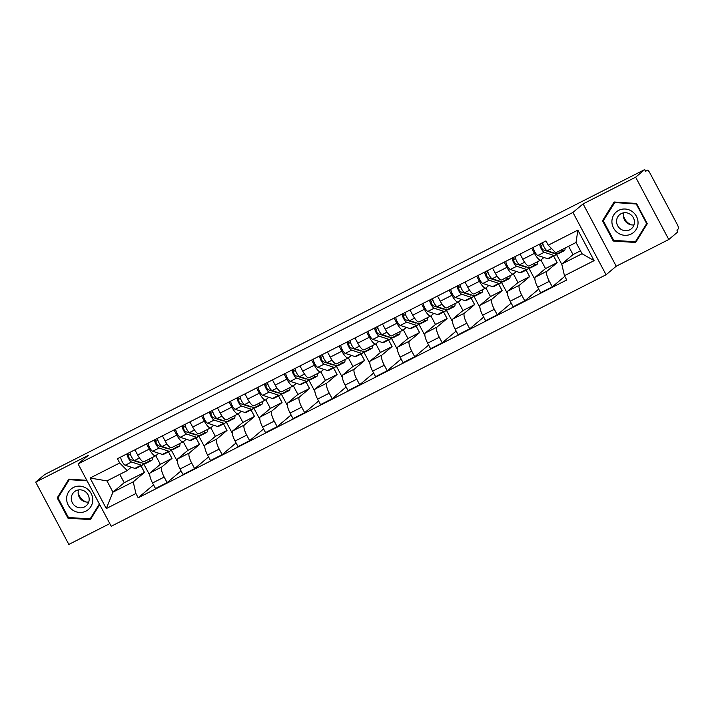 <?xml version="1.0" encoding="UTF-8"?>
<svg xmlns="http://www.w3.org/2000/svg" width="714" height="714" viewBox="0 0 714 714"><rect width="100%" height="100%" fill="white"/><g stroke="black" fill="none" stroke-linecap="round" stroke-linejoin="round"><path stroke-width="1.07" d="M668.786 239.511L635.647 177.197L644.715 169.575L44.768 474.489L35.7 482.111L88.25 455.398L78.094 463.939L111.223 526.254L606.07 274.756L616.236 266.224L668.786 239.511L677.854 231.889L676.89 230.078L678.3 228.891A4.123 1.16 63.1 0 0 677.283 224.491L649.936 173.074A4.123 1.16 63.1 0 0 647.161 170.164A4.123 1.16 63.1 0 0 647.098 170.2L647.161 170.164M35.7 482.111L68.839 544.425L109.813 523.603M635.647 177.197L583.097 203.901L572.94 212.442L78.094 463.939M644.715 169.575L645.688 171.387L647.098 170.2M155.777 455.728L160.347 464.323L150.19 472.864A9.487 2.669 63.1 0 0 152.537 482.985L155.482 488.528L167.121 482.61L164.175 477.068A9.487 2.669 -116.9 0 1 161.828 466.947L171.985 458.415L168.495 451.846M149.297 449.088L137.659 455.005A9.487 2.669 63.1 0 0 144.049 461.699L155.688 455.782A9.487 2.669 -116.9 0 1 149.297 449.088L146.548 443.921M137.659 455.005L134.91 449.829M181.053 470.901L167.121 482.61M170.967 449.418L177.286 461.306M158.758 453.229L155.839 455.684A9.487 2.669 -116.9 0 1 155.688 455.782M183.293 441.752L187.862 450.347L177.697 458.888A9.487 2.669 63.1 0 0 180.044 469L182.989 474.542L194.636 468.625L191.682 463.083A9.487 2.669 -116.9 0 1 189.335 452.971L199.501 444.429L196.011 437.861M162.417 435.852L165.166 441.02A9.487 2.669 63.1 0 0 171.565 447.714L183.203 441.805A9.487 2.669 -116.9 0 1 176.813 435.112L174.055 429.935M208.568 456.915L194.636 468.625M198.474 435.433L204.802 447.33M186.265 439.253L183.346 441.707A9.487 2.669 -116.9 0 1 183.203 441.805M210.8 427.766L215.369 436.361L205.213 444.902A9.487 2.669 63.1 0 0 207.56 455.023L210.505 460.566L222.143 454.648L219.198 449.106A9.487 2.669 -116.9 0 1 216.851 438.985L227.007 430.444L223.518 423.884M189.933 421.867L192.682 427.043A9.487 2.669 63.1 0 0 199.072 433.737L210.71 427.82A9.487 2.669 -116.9 0 1 204.32 421.126L201.571 415.95M236.075 442.939L222.143 454.648M225.99 421.456L232.309 433.344M213.781 425.267L210.862 427.722A9.487 2.669 -116.9 0 1 210.71 427.82M238.315 413.781L242.885 422.376L232.719 430.917A9.487 2.669 63.1 0 0 235.067 441.038L238.012 446.58L249.65 440.663L246.705 435.121A9.487 2.669 -116.9 0 1 244.358 425L254.523 416.467L251.033 409.898M217.44 407.89L220.189 413.058A9.487 2.669 63.1 0 0 226.588 419.752L238.226 413.834A9.487 2.669 -116.9 0 1 231.827 407.141L229.078 401.973M263.591 428.953L249.65 440.663M253.497 407.471L259.825 419.359M241.287 411.291L238.369 413.736A9.487 2.669 -116.9 0 1 238.226 413.834M265.822 399.804L270.392 408.399L260.235 416.94A9.487 2.669 63.1 0 0 262.582 427.052L265.528 432.595L277.166 426.686L274.221 421.144A9.487 2.669 -116.9 0 1 271.873 411.023L282.03 402.482L278.54 395.913M244.956 393.905L247.704 399.081A9.487 2.669 63.1 0 0 254.095 405.766L265.733 399.858A9.487 2.669 -116.9 0 1 259.343 393.164L256.594 387.988M291.098 414.968L277.166 426.686M281.013 393.494L287.331 405.382M268.803 397.305L265.885 399.76A9.487 2.669 -116.9 0 1 265.733 399.858M293.338 385.819L297.908 394.414L287.742 402.955A9.487 2.669 63.1 0 0 290.089 413.076L293.035 418.618L304.673 412.701L301.727 407.158A9.487 2.669 -116.9 0 1 299.38 397.038L309.546 388.496L306.056 381.936M272.462 379.919L275.211 385.096A9.487 2.669 63.1 0 0 281.611 391.79L293.249 385.872A9.487 2.669 -116.9 0 1 286.849 379.179L284.101 374.011M318.614 400.991L304.673 412.701M308.519 379.509L314.847 391.397M296.31 383.32L293.392 385.774A9.487 2.669 -116.9 0 1 293.249 385.872M320.845 371.842L325.414 380.437L315.258 388.969A9.487 2.669 63.1 0 0 317.605 399.09L320.55 404.633L332.188 398.715L329.243 393.173A9.487 2.669 -116.9 0 1 326.896 383.061L337.053 374.52L333.563 367.951M299.978 365.943L302.727 371.11A9.487 2.669 63.1 0 0 309.117 377.804L320.756 371.887A9.487 2.669 -116.9 0 1 314.365 365.193L311.616 360.026M346.12 387.006L332.188 398.715M336.035 365.523L342.354 377.42M323.826 369.343L320.907 371.798A9.487 2.669 -116.9 0 1 320.756 371.887M348.361 357.857L352.93 366.452L342.765 374.993A9.487 2.669 63.1 0 0 345.112 385.114L348.057 390.647L359.695 384.739L356.75 379.196A9.487 2.669 -116.9 0 1 354.403 369.076L364.568 360.534L361.079 353.966M327.485 351.957L330.234 357.134A9.487 2.669 63.1 0 0 336.633 363.828L348.271 357.91A9.487 2.669 -116.9 0 1 341.872 351.217L339.123 346.04M373.636 373.029L359.695 384.739M363.542 351.547L369.861 363.435M351.333 355.358L348.414 357.812A9.487 2.669 -116.9 0 1 348.271 357.91M375.867 343.871L380.437 352.466L370.271 361.007A9.487 2.669 63.1 0 0 372.628 371.128L375.573 376.671L387.211 370.753L384.266 365.211A9.487 2.669 -116.9 0 1 381.919 355.09L392.075 346.558L388.586 339.989M355.001 337.981L357.75 343.148A9.487 2.669 63.1 0 0 364.14 349.842L375.778 343.925A9.487 2.669 -116.9 0 1 369.388 337.231L366.639 332.064M401.143 359.044L387.211 370.753M391.058 337.561L397.377 349.449M378.848 341.381L375.93 343.827A9.487 2.669 -116.9 0 1 375.778 343.925M403.374 329.895L407.953 338.49L397.787 347.031A9.487 2.669 63.1 0 0 400.135 357.143L403.08 362.685L414.718 356.768L411.773 351.234A9.487 2.669 -116.9 0 1 409.425 341.113L419.591 332.572L416.092 326.003M382.508 323.995L385.257 329.163A9.487 2.669 63.1 0 0 391.647 335.857L403.294 329.948A9.487 2.669 -116.9 0 1 396.895 323.255L394.146 318.078M428.659 345.058L414.718 356.768M418.565 323.585L424.884 335.473M406.355 327.396L403.437 329.85A9.487 2.669 -116.9 0 1 403.294 329.948M430.89 315.909L435.46 324.504L425.294 333.045A9.487 2.669 63.1 0 0 427.641 343.166L430.596 348.709L442.234 342.791L439.288 337.249A9.487 2.669 -116.9 0 1 436.941 327.128L447.098 318.587L443.608 312.027M410.014 310.01L412.772 315.186A9.487 2.669 63.1 0 0 419.163 321.88L430.801 315.963A9.487 2.669 -116.9 0 1 424.411 309.269L421.662 304.102M456.166 331.082L442.234 342.791M446.072 309.599L452.399 321.487M433.862 313.41L430.944 315.865A9.487 2.669 -116.9 0 1 430.801 315.963M458.397 301.924L462.967 310.528L452.81 319.06A9.487 2.669 63.1 0 0 455.157 329.181L458.102 334.723L469.741 328.806L466.795 323.263A9.487 2.669 -116.9 0 1 464.448 313.151L474.614 304.61L471.115 298.041M437.53 296.033L440.279 301.201A9.487 2.669 63.1 0 0 446.669 307.895L458.308 301.977A9.487 2.669 -116.9 0 1 451.917 295.284L449.168 290.116M483.673 317.096L469.741 328.806M473.587 295.614L479.906 307.502M461.378 299.434L458.459 301.879A9.487 2.669 -116.9 0 1 458.308 301.977M485.913 287.947L490.482 296.542L480.317 305.083A9.487 2.669 63.1 0 0 482.664 315.204L485.609 320.738L497.256 314.829L494.302 309.287A9.487 2.669 -116.9 0 1 491.955 299.166L502.12 290.625L498.631 284.056M465.037 282.048L467.786 287.224A9.487 2.669 63.1 0 0 474.185 293.918L485.823 288.001A9.487 2.669 -116.9 0 1 479.433 281.307L476.675 276.131M511.188 303.12L497.256 314.829M501.094 281.637L507.422 293.525M488.885 285.448L485.966 287.903A9.487 2.669 -116.9 0 1 485.823 288.001M513.42 273.962L517.989 282.557L507.832 291.098A9.487 2.669 63.1 0 0 510.18 301.219L513.125 306.761L524.763 300.844L521.818 295.301A9.487 2.669 -116.9 0 1 519.471 285.181L529.627 276.648L526.138 270.079M492.553 268.062L495.302 273.239A9.487 2.669 63.1 0 0 501.692 279.933L513.33 274.015A9.487 2.669 -116.9 0 1 506.94 267.322L504.191 262.154M538.695 289.134L524.763 300.844M528.61 267.652L534.929 279.54M516.4 271.463L513.482 273.917A9.487 2.669 -116.9 0 1 513.33 274.015M540.935 259.985L545.505 268.58L535.339 277.121A9.487 2.669 63.1 0 0 537.687 287.233L540.632 292.776L552.279 286.858L549.325 281.316A9.487 2.669 -116.9 0 1 546.978 271.204L557.143 262.663L553.653 256.094M520.06 254.086L522.809 259.253A9.487 2.669 63.1 0 0 529.208 265.947L540.846 260.039A9.487 2.669 -116.9 0 1 534.456 253.345L531.698 248.169M564.801 276.336L552.279 286.858M556.117 253.666L561.847 264.448M543.907 257.486L540.989 259.941A9.487 2.669 -116.9 0 1 540.846 260.039M545.505 268.58L557.143 262.663M517.989 282.557L529.627 276.648M490.482 296.542L502.12 290.625M462.967 310.528L474.614 304.61M435.46 324.504L447.098 318.587M407.953 338.49L419.591 332.572M380.437 352.466L392.075 346.558M352.93 366.452L364.568 360.534M325.414 380.437L337.053 374.52M297.908 394.414L309.546 388.496M270.392 408.399L282.03 402.482M242.885 422.376L254.523 416.467M215.369 436.361L227.007 430.444M187.862 450.347L199.501 444.429M160.347 464.323L171.985 458.415M119.773 474.382L124.2 482.7L112.946 492.16L133.223 481.852L144.478 472.391L140.988 465.823M124.2 482.7L144.478 472.391M131.242 467.215L127.235 470.588L106.957 480.897L112.946 492.16L106.297 508.564L90.071 478.041L119.702 462.984L127.235 470.588M568.594 246.276L573.012 254.595L561.757 264.055L582.044 253.747L576.046 242.483L555.769 252.792L548.236 245.188L545.96 240.921L117.426 458.718L119.702 462.984M548.236 245.188L577.858 230.131L594.093 260.655L564.462 275.711L561.757 264.055M133.223 481.852L135.928 493.508L138.195 497.783L566.737 279.986L564.462 275.711M135.928 493.508L106.297 508.564M606.07 274.756L572.94 212.442M86.796 480.317L68.839 479.13L57.2 497.899L67.964 518.15L90.366 519.622L99.692 504.575M616.236 266.224L583.097 203.901M636.522 203.472L614.12 202L602.482 220.769L613.246 241.02L635.647 242.492L647.286 223.714L636.522 203.472M573.012 254.595L580.473 250.801M153.546 484.886L138.195 497.783M143.452 463.404L149.779 475.292M90.071 478.041L106.957 480.897M582.044 253.747L594.093 260.655M576.046 242.483L577.858 230.131M68.731 517.507L67.964 518.15M58.807 496.551L57.2 497.899M614.013 240.377L613.246 241.02M604.089 219.421L602.482 220.769M152.403 457.46A12.37 3.49 -116.9 0 1 151.636 460.414L145.29 463.645A12.37 3.49 -116.9 0 1 144.228 463.654L134.553 460.494A5.159 1.455 -116.9 0 1 131.697 457.183A5.159 1.455 -116.9 0 1 129.993 452.337M151.636 460.414A12.37 3.49 -116.9 0 1 150.583 460.432L148.128 459.629M141.229 462.672A9.693 2.731 -116.9 0 1 141.077 462.779A9.693 2.731 -116.9 0 1 140.247 462.788L130.564 459.62A2.472 0.696 -116.9 0 1 128.922 457.495A2.472 0.696 -116.9 0 1 128.502 455.229L130.403 454.265M135.125 461.11L135.651 460.851M143.086 463.279A12.37 3.49 -116.9 0 1 142.291 465.162A12.37 3.49 -116.9 0 1 141.238 465.18L131.554 462.012A5.159 1.455 -116.9 0 1 128.698 458.709A5.159 1.455 -116.9 0 1 126.994 453.854M142.291 465.162L135.937 468.393A12.37 3.49 -116.9 0 1 134.884 468.402L125.209 465.242A5.159 1.455 -116.9 0 1 122.353 461.931A5.159 1.455 -116.9 0 1 120.639 457.085M128.502 455.229L127.601 453.551M179.91 443.474A12.37 3.49 -116.9 0 1 179.143 446.428L172.797 449.659A12.37 3.49 -116.9 0 1 171.744 449.677L162.06 446.509A5.159 1.455 -116.9 0 1 159.213 443.207A5.159 1.455 -116.9 0 1 157.499 438.351M179.143 446.428A12.37 3.49 -116.9 0 1 178.089 446.446L175.635 445.643M168.736 448.687A9.693 2.731 -116.9 0 1 168.584 448.794A9.693 2.731 -116.9 0 1 167.763 448.803L158.08 445.643A2.472 0.696 -116.9 0 1 156.437 443.51A2.472 0.696 -116.9 0 1 156.009 441.252L157.91 440.288M162.64 447.134L163.158 446.866M170.601 449.302A12.37 3.49 -116.9 0 1 169.798 451.186A12.37 3.49 -116.9 0 1 168.745 451.194L159.061 448.035A5.159 1.455 -116.9 0 1 156.214 444.724A5.159 1.455 -116.9 0 1 154.501 439.878M169.798 451.186L163.452 454.407A12.37 3.49 -116.9 0 1 162.399 454.425L152.716 451.257A5.159 1.455 -116.9 0 1 149.869 447.955A5.159 1.455 -116.9 0 1 148.155 443.099M156.009 441.252L155.117 439.565M207.417 429.489A12.37 3.49 -116.9 0 1 206.658 432.452L200.313 435.674A12.37 3.49 -116.9 0 1 199.251 435.692L189.576 432.523A5.159 1.455 -116.9 0 1 186.72 429.221A5.159 1.455 -116.9 0 1 185.006 424.366M206.658 432.452A12.37 3.49 -116.9 0 1 205.605 432.461L203.151 431.667M196.252 434.71A9.693 2.731 -116.9 0 1 196.1 434.808A9.693 2.731 -116.9 0 1 195.27 434.826L185.586 431.658A2.472 0.696 -116.9 0 1 183.944 429.533A2.472 0.696 -116.9 0 1 183.516 427.267L185.426 426.303M190.147 433.148L190.674 432.88M198.108 435.317A12.37 3.49 -116.9 0 1 197.314 437.2A12.37 3.49 -116.9 0 1 196.252 437.218L186.577 434.05A5.159 1.455 -116.9 0 1 183.721 430.747A5.159 1.455 -116.9 0 1 182.016 425.892M197.314 437.2L190.959 440.431A12.37 3.49 -116.9 0 1 189.906 440.44L180.223 437.28A5.159 1.455 -116.9 0 1 177.375 433.969A5.159 1.455 -116.9 0 1 175.662 429.123M183.516 427.267L182.623 425.58M86.126 502.013A12.888 12.334 50 0 1 83.877 500.826A12.888 12.334 50 0 1 78.129 492.499M72.908 510.251A13.405 12.834 -130 0 0 90.865 506.61A13.405 12.834 -130 0 0 86.483 488.349A13.405 12.834 -130 0 0 68.526 491.982A13.405 12.834 -130 0 0 72.908 510.251M75.586 506.342A9.175 8.782 -130 0 0 86.135 505.869A9.175 8.782 -130 0 0 84.877 491.348A9.175 8.782 -130 0 0 74.327 491.821A9.175 8.782 -130 0 0 75.586 506.342M78.576 489.92A9.175 8.782 -130 0 0 88.732 502.013M69.847 479.201L69.267 479.683L87.09 480.852M99.38 503.977L90.125 518.917L68.419 517.489L57.986 497.872L69.267 479.683M91.544 517.721L90.125 518.917M631.408 224.883A12.888 12.334 50 0 1 629.159 223.696A12.888 12.334 50 0 1 623.411 215.369M618.19 233.121A13.405 12.834 -130 0 0 636.147 229.48A13.405 12.834 -130 0 0 631.765 211.219A13.405 12.834 -130 0 0 613.808 214.852A13.405 12.834 -130 0 0 618.19 233.121M620.868 229.212A9.175 8.782 -130 0 0 631.417 228.739A9.175 8.782 -130 0 0 630.159 214.218A9.175 8.782 -130 0 0 619.609 214.691A9.175 8.782 -130 0 0 620.868 229.212M623.857 212.79A9.175 8.782 -130 0 0 634.014 224.883M614.549 202.553L636.245 203.981L646.679 223.598L635.406 241.787L613.701 240.359L603.268 220.742L615.12 202.062M636.826 240.591L635.406 241.787M234.933 415.512A12.37 3.49 -116.9 0 1 234.165 418.466L227.82 421.697A12.37 3.49 -116.9 0 1 226.766 421.706L217.083 418.547A5.159 1.455 -116.9 0 1 214.236 415.236A5.159 1.455 -116.9 0 1 212.522 410.389M234.165 418.466A12.37 3.49 -116.9 0 1 233.112 418.484L230.658 417.681M223.759 420.724A9.693 2.731 -116.9 0 1 223.607 420.832A9.693 2.731 -116.9 0 1 222.777 420.841L213.102 417.672A2.472 0.696 -116.9 0 1 211.451 415.548A2.472 0.696 -116.9 0 1 211.032 413.29L212.933 412.317M217.663 419.163L218.181 418.904M225.624 421.331A12.37 3.49 -116.9 0 1 224.821 423.215A12.37 3.49 -116.9 0 1 223.768 423.232L214.084 420.064A5.159 1.455 -116.9 0 1 211.237 416.762A5.159 1.455 -116.9 0 1 209.523 411.916M224.821 423.215L218.475 426.445A12.37 3.49 -116.9 0 1 217.422 426.463L207.738 423.295A5.159 1.455 -116.9 0 1 204.891 419.993A5.159 1.455 -116.9 0 1 203.178 415.137M211.032 413.29L210.139 411.603M262.44 401.527A12.37 3.49 -116.9 0 1 261.681 404.49L255.326 407.712A12.37 3.49 -116.9 0 1 254.273 407.73L244.599 404.561A5.159 1.455 -116.9 0 1 241.743 401.259A5.159 1.455 -116.9 0 1 240.029 396.404M261.681 404.49A12.37 3.49 -116.9 0 1 260.628 404.499L258.173 403.696M251.274 406.748A9.693 2.731 -116.9 0 1 251.123 406.846A9.693 2.731 -116.9 0 1 250.293 406.855L240.609 403.696A2.472 0.696 -116.9 0 1 238.967 401.571A2.472 0.696 -116.9 0 1 238.538 399.304L240.448 398.341M245.17 405.186L245.687 404.918M253.131 407.355A12.37 3.49 -116.9 0 1 252.337 409.238A12.37 3.49 -116.9 0 1 251.274 409.247L241.6 406.087A5.159 1.455 -116.9 0 1 238.744 402.776A5.159 1.455 -116.9 0 1 237.03 397.93M252.337 409.238L245.982 412.46A12.37 3.49 -116.9 0 1 244.929 412.478L235.245 409.309A5.159 1.455 -116.9 0 1 232.398 406.007A5.159 1.455 -116.9 0 1 230.684 401.152M238.538 399.304L237.646 397.618M289.955 387.55A12.37 3.49 -116.9 0 1 289.188 390.504L282.842 393.726A12.37 3.49 -116.9 0 1 281.789 393.744L272.105 390.576A5.159 1.455 -116.9 0 1 269.258 387.274A5.159 1.455 -116.9 0 1 267.545 382.427M289.188 390.504A12.37 3.49 -116.9 0 1 288.135 390.522L285.68 389.719M278.781 392.762A9.693 2.731 -116.9 0 1 278.63 392.861A9.693 2.731 -116.9 0 1 277.8 392.878L268.125 389.71A2.472 0.696 -116.9 0 1 266.474 387.586A2.472 0.696 -116.9 0 1 266.054 385.319L267.955 384.355M272.686 391.201L273.203 390.942M280.647 393.369A12.37 3.49 -116.9 0 1 279.843 395.253A12.37 3.49 -116.9 0 1 278.79 395.27L269.107 392.102A5.159 1.455 -116.9 0 1 266.26 388.8A5.159 1.455 -116.9 0 1 264.546 383.945M279.843 395.253L273.498 398.483A12.37 3.49 -116.9 0 1 272.445 398.492L262.761 395.333A5.159 1.455 -116.9 0 1 259.905 392.022A5.159 1.455 -116.9 0 1 258.2 387.175M266.054 385.319L265.153 383.632M317.462 373.565A12.37 3.49 -116.9 0 1 316.704 376.519L310.349 379.75A12.37 3.49 -116.9 0 1 309.296 379.759L299.621 376.599A5.159 1.455 -116.9 0 1 296.765 373.288A5.159 1.455 -116.9 0 1 295.052 368.442M316.704 376.519A12.37 3.49 -116.9 0 1 315.65 376.537L313.196 375.734M306.297 378.777A9.693 2.731 -116.9 0 1 306.136 378.884A9.693 2.731 -116.9 0 1 305.315 378.893L295.632 375.725A2.472 0.696 -116.9 0 1 293.989 373.601A2.472 0.696 -116.9 0 1 293.561 371.342L295.462 370.37M300.192 377.224L300.71 376.956M308.153 379.393A12.37 3.49 -116.9 0 1 307.359 381.276A12.37 3.49 -116.9 0 1 306.297 381.285L296.622 378.125A5.159 1.455 -116.9 0 1 293.766 374.814A5.159 1.455 -116.9 0 1 292.053 369.968M307.359 381.276L301.005 384.498A12.37 3.49 -116.9 0 1 299.951 384.516L290.268 381.347A5.159 1.455 -116.9 0 1 287.421 378.045A5.159 1.455 -116.9 0 1 285.707 373.19M293.561 371.342L292.669 369.656M344.978 359.579A12.37 3.49 -116.9 0 1 344.21 362.542L337.865 365.764A12.37 3.49 -116.9 0 1 336.812 365.782L327.128 362.614A5.159 1.455 -116.9 0 1 324.281 359.312A5.159 1.455 -116.9 0 1 322.567 354.456M344.21 362.542A12.37 3.49 -116.9 0 1 343.157 362.551L340.703 361.748M333.804 364.8A9.693 2.731 -116.9 0 1 333.652 364.899A9.693 2.731 -116.9 0 1 332.822 364.908L323.147 361.748A2.472 0.696 -116.9 0 1 321.496 359.624A2.472 0.696 -116.9 0 1 321.077 357.357L322.978 356.393M327.708 363.239L328.226 362.971M335.66 365.407A12.37 3.49 -116.9 0 1 334.866 367.291A12.37 3.49 -116.9 0 1 333.813 367.308L324.129 364.14A5.159 1.455 -116.9 0 1 321.282 360.838A5.159 1.455 -116.9 0 1 319.569 355.983M334.866 367.291L328.52 370.512A12.37 3.49 -116.9 0 1 327.458 370.53L317.784 367.362A5.159 1.455 -116.9 0 1 314.928 364.06A5.159 1.455 -116.9 0 1 313.223 359.213M321.077 357.357L320.175 355.67M372.485 345.603A12.37 3.49 -116.9 0 1 371.726 348.557L365.372 351.788A12.37 3.49 -116.9 0 1 364.318 351.797L354.635 348.637A5.159 1.455 -116.9 0 1 351.788 345.326A5.159 1.455 -116.9 0 1 350.074 340.48M371.726 348.557A12.37 3.49 -116.9 0 1 370.664 348.575L368.219 347.772M361.32 350.815A9.693 2.731 -116.9 0 1 361.159 350.922A9.693 2.731 -116.9 0 1 360.338 350.931L350.654 347.763A2.472 0.696 -116.9 0 1 349.012 345.638A2.472 0.696 -116.9 0 1 348.584 343.38L350.485 342.408M355.215 349.253L355.733 348.994M363.176 351.422A12.37 3.49 -116.9 0 1 362.373 353.305A12.37 3.49 -116.9 0 1 361.32 353.323L351.645 350.155A5.159 1.455 -116.9 0 1 348.789 346.852A5.159 1.455 -116.9 0 1 347.075 341.997M362.373 353.305L356.027 356.536A12.37 3.49 -116.9 0 1 354.974 356.545L345.29 353.385A5.159 1.455 -116.9 0 1 342.443 350.074A5.159 1.455 -116.9 0 1 340.73 345.228M348.584 343.38L347.691 341.694M400.001 331.617A12.37 3.49 -116.9 0 1 399.233 334.571L392.887 337.802A12.37 3.49 -116.9 0 1 391.834 337.82L382.151 334.652A5.159 1.455 -116.9 0 1 379.304 331.35A5.159 1.455 -116.9 0 1 377.59 326.494M399.233 334.571A12.37 3.49 -116.9 0 1 398.18 334.589L395.726 333.786M388.827 336.838A9.693 2.731 -116.9 0 1 388.675 336.937A9.693 2.731 -116.9 0 1 387.845 336.946L378.17 333.786A2.472 0.696 -116.9 0 1 376.519 331.662A2.472 0.696 -116.9 0 1 376.099 329.395L378.001 328.431M382.731 335.277L383.248 335.009M390.683 337.445A12.37 3.49 -116.9 0 1 389.889 339.328A12.37 3.49 -116.9 0 1 388.835 339.337L379.152 336.178A5.159 1.455 -116.9 0 1 376.305 332.867A5.159 1.455 -116.9 0 1 374.591 328.021M389.889 339.328L383.543 342.55A12.37 3.49 -116.9 0 1 382.481 342.568L372.806 339.4A5.159 1.455 -116.9 0 1 369.95 336.098A5.159 1.455 -116.9 0 1 368.237 331.242M376.099 329.395L375.198 327.708M427.507 317.632A12.37 3.49 -116.9 0 1 426.749 320.595L420.394 323.817A12.37 3.49 -116.9 0 1 419.341 323.835L409.657 320.666A5.159 1.455 -116.9 0 1 406.81 317.364A5.159 1.455 -116.9 0 1 405.097 312.518M426.749 320.595A12.37 3.49 -116.9 0 1 425.687 320.604L423.241 319.81M416.333 322.853A9.693 2.731 -116.9 0 1 416.182 322.951A9.693 2.731 -116.9 0 1 415.361 322.969L405.677 319.801A2.472 0.696 -116.9 0 1 404.035 317.676A2.472 0.696 -116.9 0 1 403.606 315.409L405.507 314.446M410.238 321.291L410.755 321.032M418.199 323.46A12.37 3.49 -116.9 0 1 417.395 325.343A12.37 3.49 -116.9 0 1 416.342 325.361L406.659 322.192A5.159 1.455 -116.9 0 1 403.812 318.89A5.159 1.455 -116.9 0 1 402.098 314.035M417.395 325.343L411.05 328.574A12.37 3.49 -116.9 0 1 409.997 328.583L400.313 325.423A5.159 1.455 -116.9 0 1 397.466 322.112A5.159 1.455 -116.9 0 1 395.752 317.266M403.606 315.409L402.714 313.723M455.023 303.655A12.37 3.49 -116.9 0 1 454.256 306.609L447.91 309.84A12.37 3.49 -116.9 0 1 446.857 309.849L437.173 306.69A5.159 1.455 -116.9 0 1 434.317 303.379A5.159 1.455 -116.9 0 1 432.613 298.532M454.256 306.609A12.37 3.49 -116.9 0 1 453.203 306.627L450.748 305.824M443.849 308.867A9.693 2.731 -116.9 0 1 443.697 308.975A9.693 2.731 -116.9 0 1 442.867 308.983L433.184 305.815A2.472 0.696 -116.9 0 1 431.542 303.691A2.472 0.696 -116.9 0 1 431.122 301.433L433.023 300.46M437.744 307.306L438.271 307.047M445.706 309.474A12.37 3.49 -116.9 0 1 444.911 311.358A12.37 3.49 -116.9 0 1 443.858 311.375L434.174 308.207A5.159 1.455 -116.9 0 1 431.327 304.905A5.159 1.455 -116.9 0 1 429.614 300.058M444.911 311.358L438.557 314.588A12.37 3.49 -116.9 0 1 437.503 314.606L427.829 311.438A5.159 1.455 -116.9 0 1 424.973 308.136A5.159 1.455 -116.9 0 1 423.259 303.28M431.122 301.433L430.221 299.746M482.53 289.67A12.37 3.49 -116.9 0 1 481.771 292.633L475.417 295.855A12.37 3.49 -116.9 0 1 474.364 295.873L464.68 292.704A5.159 1.455 -116.9 0 1 461.833 289.402A5.159 1.455 -116.9 0 1 460.119 284.547M481.771 292.633A12.37 3.49 -116.9 0 1 480.709 292.642L478.264 291.839M471.356 294.891A9.693 2.731 -116.9 0 1 471.204 294.989A9.693 2.731 -116.9 0 1 470.383 294.998L460.7 291.839A2.472 0.696 -116.9 0 1 459.057 289.714A2.472 0.696 -116.9 0 1 458.629 287.447L460.53 286.484M465.26 293.329L465.778 293.061M473.221 295.498A12.37 3.49 -116.9 0 1 472.418 297.381A12.37 3.49 -116.9 0 1 471.365 297.39L461.681 294.23A5.159 1.455 -116.9 0 1 458.834 290.919A5.159 1.455 -116.9 0 1 457.121 286.073M472.418 297.381L466.072 300.603A12.37 3.49 -116.9 0 1 465.019 300.621L455.336 297.452A5.159 1.455 -116.9 0 1 452.489 294.15A5.159 1.455 -116.9 0 1 450.775 289.304M458.629 287.447L457.736 285.761M510.046 275.693A12.37 3.49 -116.9 0 1 509.278 278.647L502.933 281.878A12.37 3.49 -116.9 0 1 501.871 281.887L492.196 278.728A5.159 1.455 -116.9 0 1 489.34 275.417A5.159 1.455 -116.9 0 1 487.635 270.57M509.278 278.647A12.37 3.49 -116.9 0 1 508.225 278.665L505.771 277.862M498.872 280.905A9.693 2.731 -116.9 0 1 498.72 281.013A9.693 2.731 -116.9 0 1 497.89 281.021L488.206 277.853A2.472 0.696 -116.9 0 1 486.564 275.729A2.472 0.696 -116.9 0 1 486.145 273.462L488.046 272.498M492.767 279.344L493.294 279.085M500.728 281.512A12.37 3.49 -116.9 0 1 499.934 283.396A12.37 3.49 -116.9 0 1 498.881 283.413L489.197 280.245A5.159 1.455 -116.9 0 1 486.341 276.943A5.159 1.455 -116.9 0 1 484.636 272.088M499.934 283.396L493.579 286.626A12.37 3.49 -116.9 0 1 492.526 286.635L482.851 283.476A5.159 1.455 -116.9 0 1 479.995 280.165A5.159 1.455 -116.9 0 1 478.282 275.318M486.145 273.462L485.243 271.784M537.553 261.708A12.37 3.49 -116.9 0 1 536.785 264.662L530.44 267.893A12.37 3.49 -116.9 0 1 529.386 267.911L519.703 264.742A5.159 1.455 -116.9 0 1 516.856 261.44A5.159 1.455 -116.9 0 1 515.142 256.585M536.785 264.662A12.37 3.49 -116.9 0 1 535.732 264.68L533.278 263.877M526.379 266.92A9.693 2.731 -116.9 0 1 526.227 267.027A9.693 2.731 -116.9 0 1 525.406 267.036L515.722 263.877A2.472 0.696 -116.9 0 1 514.08 261.743A2.472 0.696 -116.9 0 1 513.652 259.485L515.553 258.522M520.283 265.367L520.801 265.099M528.244 267.536A12.37 3.49 -116.9 0 1 527.441 269.419A12.37 3.49 -116.9 0 1 526.388 269.428L516.704 266.268A5.159 1.455 -116.9 0 1 513.857 262.957A5.159 1.455 -116.9 0 1 512.143 258.111M527.441 269.419L521.095 272.641A12.37 3.49 -116.9 0 1 520.042 272.659L510.358 269.49A5.159 1.455 -116.9 0 1 507.511 266.188A5.159 1.455 -116.9 0 1 505.798 261.333M513.652 259.485L512.759 257.799M565.086 248.053A12.37 3.49 -116.9 0 1 564.301 250.685L557.955 253.907A12.37 3.49 -116.9 0 1 556.893 253.925L547.219 250.757A5.159 1.455 -116.9 0 1 544.363 247.455A5.159 1.455 -116.9 0 1 542.649 242.599M564.301 250.685A12.37 3.49 -116.9 0 1 563.248 250.694L561.204 250.025M553.894 252.943A9.693 2.731 -116.9 0 1 553.743 253.042A9.693 2.731 -116.9 0 1 552.913 253.059L543.229 249.891A2.472 0.696 -116.9 0 1 541.587 247.767A2.472 0.696 -116.9 0 1 541.158 245.5L543.068 244.536M547.79 251.382L548.316 251.114M555.751 253.55A12.37 3.49 -116.9 0 1 554.956 255.433A12.37 3.49 -116.9 0 1 553.894 255.451L544.22 252.283A5.159 1.455 -116.9 0 1 541.364 248.981A5.159 1.455 -116.9 0 1 539.659 244.126M554.956 255.433L548.602 258.664A12.37 3.49 -116.9 0 1 547.549 258.673L537.865 255.514A5.159 1.455 -116.9 0 1 535.018 252.203A5.159 1.455 -116.9 0 1 533.304 247.356M541.158 245.5L540.266 243.813M546.978 271.204L535.339 277.121M519.471 285.181L507.832 291.098M491.955 299.166L480.317 305.083M464.448 313.151L452.81 319.06M436.941 327.128L425.294 333.045M409.425 341.113L397.787 347.031M381.919 355.09L370.271 361.007M354.403 369.076L342.765 374.993M326.896 383.061L315.258 388.969M299.38 397.038L287.742 402.955M271.873 411.023L260.235 416.94M244.358 425L232.719 430.917M216.851 438.985L205.213 444.902M189.335 452.971L177.697 458.888M161.828 466.947L150.19 472.864M506.94 267.322L495.302 273.239M479.433 281.307L467.786 287.224M451.917 295.284L440.279 301.201M424.411 309.269L412.772 315.186M396.895 323.255L385.257 329.163M369.388 337.231L357.75 343.148M341.872 351.217L330.234 357.134M314.365 365.193L302.727 371.11M286.849 379.179L275.211 385.096M259.343 393.164L247.704 399.081M231.827 407.141L220.189 413.058M204.32 421.126L192.682 427.043M176.813 435.112L165.166 441.02M534.456 253.345L522.809 259.253M521.818 295.301L510.18 301.219M494.302 309.287L482.664 315.204M466.795 323.263L455.157 329.181M439.288 337.249L427.641 343.166M411.773 351.234L400.135 357.143M384.266 365.211L372.628 371.128M356.75 379.196L345.112 385.114M329.243 393.173L317.605 399.09M301.727 407.158L290.089 413.076M274.221 421.144L262.582 427.052M246.705 435.121L235.067 441.038M219.198 449.106L207.56 455.023M191.682 463.083L180.044 469M164.175 477.068L152.537 482.985M549.325 281.316L537.687 287.233M144.228 463.654L150.583 460.432M134.553 460.494L139.462 457.995M134.884 468.402L141.238 465.18M125.209 465.242L131.554 462.012M171.744 449.677L178.089 446.446M162.06 446.509L166.978 444.01M162.399 454.425L168.745 451.194M152.716 451.257L159.061 448.035M199.251 435.692L205.605 432.461M189.576 432.523L194.485 430.024M189.906 440.44L196.252 437.218M180.223 437.28L186.577 434.05M226.766 421.706L233.112 418.484M217.083 418.547L222 416.048M217.422 426.463L223.768 423.232M207.738 423.295L214.084 420.064M254.273 407.73L260.628 404.499M244.599 404.561L249.507 402.062M244.929 412.478L251.274 409.247M235.245 409.309L241.6 406.087M281.789 393.744L288.135 390.522M272.105 390.576L277.023 388.086M272.445 398.492L278.79 395.27M262.761 395.333L269.107 392.102M309.296 379.759L315.65 376.537M299.621 376.599L304.53 374.1M299.951 384.516L306.297 381.285M290.268 381.347L296.622 378.125M336.812 365.782L343.157 362.551M327.128 362.614L332.046 360.115M327.458 370.53L333.813 367.308M317.784 367.362L324.129 364.14M364.318 351.797L370.664 348.575M354.635 348.637L359.553 346.138M354.974 356.545L361.32 353.323M345.29 353.385L351.645 350.155M391.834 337.82L398.18 334.589M382.151 334.652L387.068 332.153M382.481 342.568L388.835 339.337M372.806 339.4L379.152 336.178M419.341 323.835L425.687 320.604M409.657 320.666L414.575 318.176M409.997 328.583L416.342 325.361M400.313 325.423L406.659 322.192M446.857 309.849L453.203 306.627M437.173 306.69L442.082 304.191M437.503 314.606L443.858 311.375M427.829 311.438L434.174 308.207M474.364 295.873L480.709 292.642M464.68 292.704L469.598 290.205M465.019 300.621L471.365 297.39M455.336 297.452L461.681 294.23M501.871 281.887L508.225 278.665M492.196 278.728L497.105 276.229M492.526 286.635L498.881 283.413M482.851 283.476L489.197 280.245M529.386 267.911L535.732 264.68M519.703 264.742L524.62 262.243M520.042 272.659L526.388 269.428M510.358 269.49L516.704 266.268M556.893 253.925L563.248 250.694M547.219 250.757L551.565 248.552M547.549 258.673L553.894 255.451M537.865 255.514L544.22 252.283"/></g></svg>
